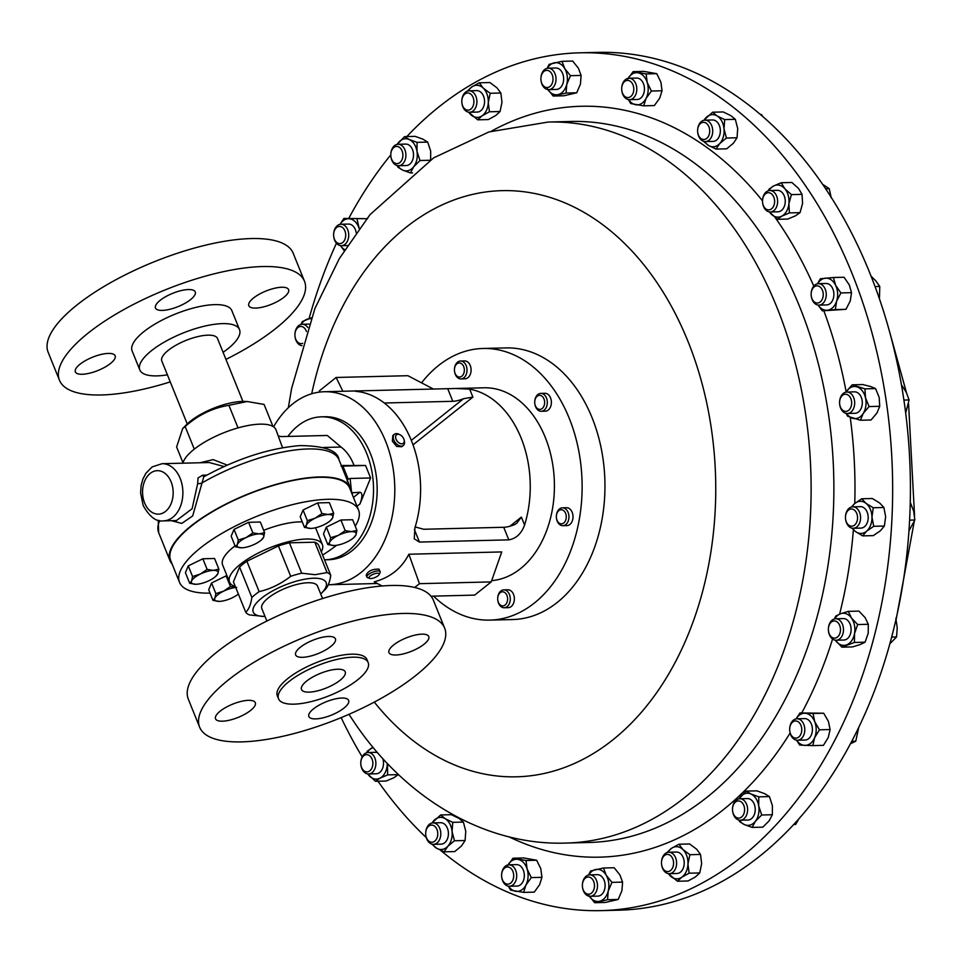 <?xml version="1.0" encoding="UTF-8"?>
<svg xmlns="http://www.w3.org/2000/svg" width="963" height="963" viewBox="0 0 963 963"><rect width="100%" height="100%" fill="white"/><g stroke="black" fill="none" stroke-linecap="round" stroke-linejoin="round"><path stroke-width="1.44" d="M248.502 700.342A21.451 7.174 -22 0 1 255.315 702.737A21.451 7.174 -22 0 1 245.011 714.125A21.451 7.174 -22 0 1 222.357 721.191A21.451 7.174 -22 0 1 215.531 718.807A21.451 7.174 -22 0 1 225.848 707.408A21.451 7.174 -22 0 1 248.502 700.342M341.829 698.043A21.451 7.174 -22 0 1 348.654 700.426A21.451 7.174 -22 0 1 338.35 711.813A21.451 7.174 -22 0 1 315.695 718.892A21.451 7.174 -22 0 1 308.87 716.496A21.451 7.174 -22 0 1 319.174 705.109A21.451 7.174 -22 0 1 341.829 698.043M421.938 634.16A21.451 7.174 -22 0 1 428.764 636.555A21.451 7.174 -22 0 1 418.448 647.943A21.451 7.174 -22 0 1 395.793 655.009A21.451 7.174 -22 0 1 388.98 652.625A21.451 7.174 -22 0 1 399.284 641.226A21.451 7.174 -22 0 1 421.938 634.16M328.6 636.471A21.451 7.174 -22 0 1 335.425 638.854A21.451 7.174 -22 0 1 325.121 650.242A21.451 7.174 -22 0 1 302.454 657.32A21.451 7.174 -22 0 1 295.641 654.924A21.451 7.174 -22 0 1 305.945 643.537A21.451 7.174 -22 0 1 328.6 636.471M108.338 353.421A21.451 7.174 158 0 0 85.671 360.487A21.451 7.174 158 0 0 75.367 371.887A21.451 7.174 158 0 0 82.192 374.27A21.451 7.174 158 0 0 104.847 367.204A21.451 7.174 158 0 0 115.151 355.816A21.451 7.174 158 0 0 108.338 353.421M188.435 289.55A21.451 7.174 158 0 0 165.78 296.616A21.451 7.174 158 0 0 155.476 308.004A21.451 7.174 158 0 0 162.29 310.399A21.451 7.174 158 0 0 184.956 303.321A21.451 7.174 158 0 0 195.26 291.933A21.451 7.174 158 0 0 188.435 289.55M281.774 287.239A21.451 7.174 158 0 0 259.119 294.305A21.451 7.174 158 0 0 248.815 305.704A21.451 7.174 158 0 0 255.628 308.088A21.451 7.174 158 0 0 278.283 301.022A21.451 7.174 158 0 0 288.587 289.634A21.451 7.174 158 0 0 281.774 287.239M337.736 669.225A23.569 7.885 158 0 0 312.843 676.977A23.569 7.885 158 0 0 301.503 689.508A23.569 7.885 158 0 0 308.979 692.132A23.569 7.885 158 0 0 333.884 684.368A23.569 7.885 158 0 0 345.211 671.849A23.569 7.885 158 0 0 337.736 669.225M601.117 910.625L618.896 910.191A429.041 302.045 -91.4 0 0 873.26 281.798A429.041 302.045 -91.4 0 0 597.71 52.375L579.919 52.809A429.041 302.045 88.6 0 1 803.828 183.319A429.041 302.045 88.6 0 1 871.732 645.631A429.041 302.045 88.6 0 1 601.117 910.625A429.041 302.045 88.6 0 1 440.512 850.269M366.903 577.078L366.205 575.128C368.059 570.951 372.332 568.952 379.037 569.145L380.168 571.721A7.15 2.395 158 0 0 379.952 571.408A7.15 2.395 158 0 0 372.127 572.395A7.15 2.395 158 0 0 366.903 577.078A7.15 2.395 158 0 0 367.12 577.391A7.15 2.395 158 0 0 367.649 577.692L369.636 578.39A5.465 1.83 158 0 0 374.812 577.571A5.465 1.83 158 0 0 379.109 574.562A5.465 1.83 158 0 0 379.025 573.587A5.465 1.83 158 0 0 372.669 574.514A5.465 1.83 158 0 0 369.238 578.161A5.465 1.83 158 0 0 369.636 578.39M379.109 574.562L380.048 572.684A7.15 2.395 158 0 0 380.168 571.721M399.513 434.542A7.15 4.478 51.4 0 0 399.055 434.301A7.15 4.478 51.4 0 0 394.433 434.277A7.15 4.478 51.4 0 0 393.662 439.597A7.15 4.478 51.4 0 0 398.273 445.195A7.15 4.478 51.4 0 0 403.353 445.46A7.15 4.478 51.4 0 0 404.364 440.946L404.099 439.874A5.465 3.419 51.4 0 0 400.391 434.987A5.465 3.419 51.4 0 0 400.042 434.795A5.465 3.419 51.4 0 0 395.6 436.708A5.465 3.419 51.4 0 0 399.44 443.112A5.465 3.419 51.4 0 0 404.099 439.874M403.353 445.46L401.752 446.736L396.684 446.447L392.35 441.162L392.832 435.553L394.433 434.277M454.452 369.19L454.464 368.937A8.944 6.296 88.6 0 1 460.519 361.029A8.944 6.296 88.6 0 1 466.176 365.627A8.944 6.296 88.6 0 1 460.952 378.904A8.944 6.296 88.6 0 1 455.282 374.306A8.944 6.296 88.6 0 1 454.524 371.297L454.5 371.044A7.042 4.959 88.6 0 1 454.452 369.19A7.042 4.959 88.6 0 1 458.34 363.087A7.042 4.959 88.6 0 1 463.685 366.578A7.042 4.959 88.6 0 1 461.879 376.16A7.042 4.959 88.6 0 1 455.102 373.427A7.042 4.959 88.6 0 1 454.5 371.044M460.952 378.904L465.033 378.796A8.944 6.296 -91.4 0 0 470.257 365.519A8.944 6.296 -91.4 0 0 464.587 360.932L460.519 361.029M497.715 598.047L497.727 597.794A8.944 6.296 88.6 0 1 503.769 589.886A8.944 6.296 88.6 0 1 509.439 594.472A8.944 6.296 88.6 0 1 504.215 607.749A8.944 6.296 88.6 0 1 498.545 603.163A8.944 6.296 88.6 0 1 497.787 600.154L497.751 599.901A7.042 4.959 88.6 0 1 497.715 598.047A7.042 4.959 88.6 0 1 501.591 591.944A7.042 4.959 88.6 0 1 506.947 595.423A7.042 4.959 88.6 0 1 505.142 605.005A7.042 4.959 88.6 0 1 498.353 602.272A7.042 4.959 88.6 0 1 497.751 599.901M504.215 607.749L508.295 607.653A8.944 6.296 -91.4 0 0 513.52 594.376A8.944 6.296 -91.4 0 0 507.85 589.777L503.769 589.886M534.742 401.559L534.754 401.306A8.944 6.296 88.6 0 1 535.572 397.743A8.944 6.296 88.6 0 1 540.809 393.398A8.944 6.296 88.6 0 1 546.418 397.863A8.944 6.296 88.6 0 1 546.478 406.928A8.944 6.296 88.6 0 1 541.242 411.273A8.944 6.296 88.6 0 1 534.814 403.666L534.79 403.413A7.042 4.959 88.6 0 1 534.742 401.559A7.042 4.959 88.6 0 1 535.38 398.742A7.042 4.959 88.6 0 1 542.157 396.323A7.042 4.959 88.6 0 1 543.987 405.989A7.042 4.959 88.6 0 1 538.811 409.275A7.042 4.959 88.6 0 1 534.79 403.413M541.242 411.273L545.323 411.165A8.944 6.296 -91.4 0 0 550.559 406.819A8.944 6.296 -91.4 0 0 550.499 397.755A8.944 6.296 -91.4 0 0 544.877 393.301L540.809 393.398M556.373 515.987L556.385 515.735A8.944 6.296 88.6 0 1 562.428 507.826A8.944 6.296 88.6 0 1 562.645 507.826A8.944 6.296 88.6 0 1 568.952 516.758A8.944 6.296 88.6 0 1 562.874 525.69A8.944 6.296 88.6 0 1 562.657 525.69A8.944 6.296 88.6 0 1 556.445 518.094L556.421 517.841A7.042 4.959 88.6 0 1 556.373 515.987A7.042 4.959 88.6 0 1 561.309 509.74A7.042 4.959 88.6 0 1 566.268 516.902A7.042 4.959 88.6 0 1 561.321 523.836A7.042 4.959 88.6 0 1 556.421 517.841M566.738 525.593A8.944 6.296 -91.4 0 0 566.954 525.593A8.944 6.296 -91.4 0 0 573.021 516.649A8.944 6.296 -91.4 0 0 566.726 507.718A8.944 6.296 -91.4 0 0 566.509 507.718A8.944 6.296 -91.4 0 0 566.304 507.73M421.553 382.841A135.867 95.65 88.6 0 1 483.089 348.474L505.936 347.908A135.867 95.65 88.6 0 1 533.911 353.096A135.867 95.65 88.6 0 1 604.355 501.374A135.867 95.65 88.6 0 1 512.641 619.546L489.794 620.112A135.867 95.65 88.6 0 1 461.819 614.924A135.867 95.65 88.6 0 1 433.531 596.121M483.089 348.474A135.867 95.65 88.6 0 1 511.064 353.662A135.867 95.65 88.6 0 1 581.52 501.94A135.867 95.65 88.6 0 1 489.794 620.112M242.929 401.439L217.506 338.507A30.034 10.039 158 0 0 198.089 336.544A30.034 10.039 158 0 0 161.808 361.005L187.243 423.937M223.091 352.326A53.772 17.972 158 0 0 239.51 329.611L231.842 310.616A53.772 17.972 158 0 0 214.749 304.633A53.772 17.972 158 0 0 157.956 322.34A53.772 17.972 158 0 0 132.124 350.905L139.804 369.9A53.772 17.972 158 0 0 156.897 375.883A53.772 17.972 158 0 0 167.393 374.824M239.51 329.611A53.772 17.972 158 0 0 222.417 323.628A53.772 17.972 158 0 0 165.636 341.335A53.772 17.972 158 0 0 139.804 369.9M225.944 359.392A132.148 44.178 158 0 0 304.501 281.256L293.197 253.257A132.148 44.178 158 0 0 251.187 238.559A132.148 44.178 158 0 0 111.624 282.087A132.148 44.178 158 0 0 48.15 352.265L59.465 380.253A132.148 44.178 158 0 0 101.464 394.962A132.148 44.178 158 0 0 170.246 381.89M304.501 281.256A132.148 44.178 158 0 0 262.502 266.546A132.148 44.178 158 0 0 122.939 310.086A132.148 44.178 158 0 0 59.465 380.253M293.908 704.158A48.343 16.154 -22 0 1 278.536 698.789A48.343 16.154 -22 0 1 301.756 673.113A48.343 16.154 -22 0 1 352.819 657.187A48.343 16.154 -22 0 1 368.179 662.568A48.343 16.154 -22 0 1 344.959 688.232A48.343 16.154 -22 0 1 293.908 704.158M278.536 698.789L277.332 695.78A48.343 16.154 -22 0 1 300.552 670.116A48.343 16.154 -22 0 1 351.603 654.19A48.343 16.154 -22 0 1 366.963 659.571L368.179 662.568M241.629 741.883A132.148 44.178 -22 0 1 199.63 727.173A132.148 44.178 -22 0 1 263.104 657.007A132.148 44.178 -22 0 1 402.666 613.467A132.148 44.178 -22 0 1 444.665 628.177A132.148 44.178 -22 0 1 381.192 698.344A132.148 44.178 -22 0 1 241.629 741.883M199.63 727.173L188.315 699.186A132.148 44.178 -22 0 1 251.788 629.008A132.148 44.178 -22 0 1 391.351 585.48A132.148 44.178 -22 0 1 433.362 600.178L444.665 628.177M266.871 621.051L261.84 608.592A30.034 10.039 -22 0 1 276.285 592.642A30.034 10.039 -22 0 1 308.016 582.747A30.034 10.039 -22 0 1 317.537 586.094L322.569 598.553M355.227 526.123A96.529 32.273 158 0 0 358.537 510.041L349.653 488.048A96.529 32.273 158 0 0 318.97 477.311A96.529 32.273 158 0 0 217.012 509.114A96.529 32.273 158 0 0 170.644 560.37L179.527 582.374A96.529 32.273 158 0 0 210.054 593.112M322.605 555.085A96.529 32.273 158 0 0 336.581 545.287M358.537 510.041A96.529 32.273 158 0 0 327.853 499.303A96.529 32.273 158 0 0 225.896 531.107A96.529 32.273 158 0 0 179.527 582.374M321.293 551.847A50.052 16.732 158 0 0 322.364 544.601A50.052 16.732 158 0 0 306.463 539.027A50.052 16.732 158 0 0 253.594 555.519A50.052 16.732 158 0 0 229.543 582.109A50.052 16.732 158 0 0 235.345 586.575M302.25 521.898A50.052 16.732 158 0 0 299.529 521.886A50.052 16.732 158 0 0 263.681 530.324M265.03 616.464A39.327 13.145 -22 0 1 263.946 616.452A39.327 13.145 -22 0 1 262.574 597.409A39.327 13.145 -22 0 1 313.661 578.233A39.327 13.145 -22 0 1 321.486 593.208A39.327 13.145 -22 0 1 320.715 593.966M263.946 616.452L249.405 614.9A46.477 15.54 -22 0 1 245.697 612.179C248.707 609.687 250.765 604.776 251.873 597.445A46.477 15.54 -22 0 1 259.143 591.643C270.567 588.947 281.088 583.819 290.706 576.283A46.477 15.54 -22 0 1 301.684 573.202L315.106 574.694L327.071 572.576A46.477 15.54 -22 0 1 330.766 575.296C329.695 582.567 327.637 587.478 324.603 590.03M321.401 416.835L325.061 416.75A71.503 50.341 88.6 0 1 370.394 453.489A71.503 50.341 88.6 0 1 328.588 559.72L324.94 559.804A71.503 50.341 -91.4 0 0 366.747 453.585A71.503 50.341 -91.4 0 0 321.401 416.835A71.503 50.341 -91.4 0 0 287.889 436.432M185.173 426.573C197.933 415.101 212.51 408.011 228.905 405.303L247.166 401.511L243.892 401.439A39.182 13.097 158 0 0 242.11 401.451A39.182 13.097 158 0 0 186.557 424.611L182.717 428.475L185.173 426.573L194.285 449.131M247.166 401.511L264.079 404.424L272.986 426.489M224.042 466.525L209.272 462.529L162.037 463.697A28.601 20.139 88.6 0 1 180.177 478.394A28.601 20.139 88.6 0 1 163.445 520.875L176.446 520.562L192.106 508.741L197.656 483.679L198.041 477.949L202.603 475.204A3.431 2.42 -91.4 0 0 204.168 476.613M282.544 447.735L275.96 429.727A50.052 16.732 158 0 0 260.046 424.153A50.052 16.732 158 0 0 212.077 438.045A50.052 16.732 158 0 0 182.934 463.179M172.112 564.017A97.251 32.513 -22 0 1 169.982 560.647A97.251 32.513 -22 0 1 216.687 508.994A97.251 32.513 -22 0 1 319.403 476.962A97.251 32.513 -22 0 1 350.315 487.784A97.251 32.513 -22 0 1 351.122 491.696M197.656 483.679A3.431 0.831 170.3 0 0 201.628 483.149A97.251 32.513 158 0 1 308.088 448.963A97.251 32.513 158 0 1 339 459.784C337.832 450.588 324.832 445.857 299.999 445.592C269.026 448.228 236.946 458.641 203.759 476.841L192.696 515.939L181.754 523.403L171.33 520.682M661.509 862.005L661.533 861.729A10.725 7.548 88.6 0 1 668.779 852.231A10.725 7.548 88.6 0 1 676.375 860.513A10.725 7.548 88.6 0 1 669.309 873.682A10.725 7.548 88.6 0 1 661.725 865.4A10.725 7.548 88.6 0 1 661.593 864.557L661.569 864.268A8.595 6.055 88.6 0 1 661.509 862.005A8.595 6.055 88.6 0 1 667.082 854.41A8.595 6.055 88.6 0 1 673.402 861.042A8.595 6.055 88.6 0 1 669.008 871.359A8.595 6.055 88.6 0 1 661.665 864.943A8.595 6.055 88.6 0 1 661.569 864.268M669.309 873.682L676.941 873.489A10.725 7.548 -91.4 0 0 683.995 860.332A10.725 7.548 -91.4 0 0 676.411 852.05L668.779 852.231M461.831 100.585L461.843 100.308A10.725 7.548 88.6 0 1 469.101 90.811A10.725 7.548 88.6 0 1 476.685 99.093A10.725 7.548 88.6 0 1 469.631 112.262A10.725 7.548 88.6 0 1 462.035 103.98A10.725 7.548 88.6 0 1 461.915 103.137L461.879 102.848A8.595 6.055 88.6 0 1 461.831 100.585A8.595 6.055 88.6 0 1 467.392 92.99A8.595 6.055 88.6 0 1 473.724 99.622A8.595 6.055 88.6 0 1 469.33 109.938A8.595 6.055 88.6 0 1 461.987 103.523A8.595 6.055 88.6 0 1 461.879 102.848M469.631 112.262L477.251 112.069A10.725 7.548 -91.4 0 0 484.317 98.912A10.725 7.548 -91.4 0 0 476.721 90.63L469.101 90.811M789.696 728.558L789.72 728.281A10.725 7.548 88.6 0 1 796.967 718.783A10.725 7.548 88.6 0 1 802.396 721.817A10.725 7.548 88.6 0 1 804.31 733.457A10.725 7.548 88.6 0 1 797.496 740.234A10.725 7.548 88.6 0 1 792.068 737.213A10.725 7.548 88.6 0 1 789.792 731.11L789.756 730.833A8.595 6.055 88.6 0 1 789.696 728.558A8.595 6.055 88.6 0 1 793.584 721.456A8.595 6.055 88.6 0 1 799.856 723.382A8.595 6.055 88.6 0 1 800.145 735.527A8.595 6.055 88.6 0 1 791.586 735.72A8.595 6.055 88.6 0 1 789.756 730.833M797.496 740.234L805.128 740.041A10.725 7.548 -91.4 0 0 811.929 733.264A10.725 7.548 -91.4 0 0 810.027 721.624A10.725 7.548 -91.4 0 0 804.599 718.603L796.967 718.783M333.643 234.033L333.655 233.756A10.725 7.548 88.6 0 1 340.914 224.259A10.725 7.548 88.6 0 1 346.343 227.28A10.725 7.548 88.6 0 1 348.245 238.92A10.725 7.548 88.6 0 1 341.444 245.709A10.725 7.548 88.6 0 1 336.015 242.676A10.725 7.548 88.6 0 1 333.728 236.585L333.692 236.296A8.595 6.055 88.6 0 1 333.643 234.033A8.595 6.055 88.6 0 1 337.531 226.931A8.595 6.055 88.6 0 1 343.803 228.857A8.595 6.055 88.6 0 1 344.08 241.003A8.595 6.055 88.6 0 1 335.521 241.183A8.595 6.055 88.6 0 1 333.692 236.296M356.166 232.613A10.725 7.548 -91.4 0 0 353.963 227.099A10.725 7.548 -91.4 0 0 348.534 224.066L340.914 224.259M845.49 516.613L845.502 516.337A10.725 7.548 88.6 0 1 852.761 506.839A10.725 7.548 88.6 0 1 854.386 507.044A10.725 7.548 88.6 0 1 860.561 518.527A10.725 7.548 88.6 0 1 853.29 528.278A10.725 7.548 88.6 0 1 851.665 528.073A10.725 7.548 88.6 0 1 845.574 519.153L845.55 518.876A8.595 6.055 88.6 0 1 845.49 516.613A8.595 6.055 88.6 0 1 852.604 509.174A8.595 6.055 88.6 0 1 857.467 519.298A8.595 6.055 88.6 0 1 850.425 526.027A8.595 6.055 88.6 0 1 845.55 518.876M853.29 528.278L860.922 528.097A10.725 7.548 -91.4 0 0 868.181 518.347A10.725 7.548 -91.4 0 0 862.017 506.863A10.725 7.548 -91.4 0 0 860.38 506.646L852.761 506.839M621.713 88.018L621.737 87.741A10.725 7.548 88.6 0 1 622.086 85.37A10.725 7.548 88.6 0 1 628.983 78.244A10.725 7.548 88.6 0 1 636.411 92.556A10.725 7.548 88.6 0 1 629.513 99.683A10.725 7.548 88.6 0 1 621.809 90.558L621.773 90.281A8.595 6.055 88.6 0 1 621.713 88.018A8.595 6.055 88.6 0 1 622.002 86.116A8.595 6.055 88.6 0 1 629.67 80.904A8.595 6.055 88.6 0 1 633.473 91.882A8.595 6.055 88.6 0 1 627.262 97.552A8.595 6.055 88.6 0 1 621.773 90.281M629.513 99.683L637.145 99.502A10.725 7.548 -91.4 0 0 644.042 92.376A10.725 7.548 -91.4 0 0 636.615 78.051L628.983 78.244M501.627 874.585L501.639 874.296A10.725 7.548 88.6 0 1 502 871.936A10.725 7.548 88.6 0 1 508.897 864.81A10.725 7.548 88.6 0 1 516.312 879.123A10.725 7.548 88.6 0 1 509.427 886.249A10.725 7.548 88.6 0 1 501.711 877.124L501.675 876.848A8.595 6.055 88.6 0 1 501.627 874.585A8.595 6.055 88.6 0 1 501.904 872.683A8.595 6.055 88.6 0 1 509.571 867.47A8.595 6.055 88.6 0 1 513.387 878.449A8.595 6.055 88.6 0 1 507.176 884.118A8.595 6.055 88.6 0 1 501.675 876.848M509.427 886.249L517.047 886.068A10.725 7.548 -91.4 0 0 523.944 878.93A10.725 7.548 -91.4 0 0 516.517 864.618L508.897 864.81M697.633 129.933L697.657 129.644A10.725 7.548 88.6 0 1 698.982 124.576A10.725 7.548 88.6 0 1 704.904 120.158A10.725 7.548 88.6 0 1 711.801 125.924A10.725 7.548 88.6 0 1 711.368 137.167A10.725 7.548 88.6 0 1 705.434 141.597A10.725 7.548 88.6 0 1 697.718 132.473L697.694 132.196A8.595 6.055 88.6 0 1 697.633 129.933A8.595 6.055 88.6 0 1 698.693 125.864A8.595 6.055 88.6 0 1 707.119 123.962A8.595 6.055 88.6 0 1 708.624 135.964A8.595 6.055 88.6 0 1 702.328 139.262A8.595 6.055 88.6 0 1 697.694 132.196M705.434 141.597L713.065 141.417A10.725 7.548 -91.4 0 0 718.988 136.987A10.725 7.548 -91.4 0 0 719.433 125.732A10.725 7.548 -91.4 0 0 712.536 119.966L704.904 120.158M425.706 832.67L425.718 832.393A10.725 7.548 88.6 0 1 427.042 827.325A10.725 7.548 88.6 0 1 432.977 822.896A10.725 7.548 88.6 0 1 439.874 828.662A10.725 7.548 88.6 0 1 439.429 839.917A10.725 7.548 88.6 0 1 433.506 844.334A10.725 7.548 88.6 0 1 425.79 835.21L425.754 834.933A8.595 6.055 88.6 0 1 425.706 832.67A8.595 6.055 88.6 0 1 426.765 828.613A8.595 6.055 88.6 0 1 435.192 826.699A8.595 6.055 88.6 0 1 436.684 838.701A8.595 6.055 88.6 0 1 430.401 841.999A8.595 6.055 88.6 0 1 425.754 834.933M433.506 844.334L441.126 844.154A10.725 7.548 -91.4 0 0 447.061 839.724A10.725 7.548 -91.4 0 0 447.506 828.469A10.725 7.548 -91.4 0 0 440.597 822.703L432.977 822.896M839.592 401.812L839.604 401.535A10.725 7.548 88.6 0 1 846.333 392.073A10.725 7.548 88.6 0 1 846.862 392.037A10.725 7.548 88.6 0 1 854.663 402.197A10.725 7.548 88.6 0 1 847.909 413.44A10.725 7.548 88.6 0 1 847.392 413.476A10.725 7.548 88.6 0 1 839.676 404.352L839.64 404.075A8.595 6.055 88.6 0 1 839.592 401.812A8.595 6.055 88.6 0 1 844.984 394.24A8.595 6.055 88.6 0 1 851.629 402.053A8.595 6.055 88.6 0 1 846.236 411.357A8.595 6.055 88.6 0 1 839.64 404.075M847.392 413.476L855.012 413.296A10.725 7.548 -91.4 0 0 855.529 413.259A10.725 7.548 -91.4 0 0 862.282 402.016A10.725 7.548 -91.4 0 0 854.482 391.845L846.862 392.037M762.54 200.304L762.552 200.027A10.725 7.548 88.6 0 1 765.356 192.769A10.725 7.548 88.6 0 1 769.81 190.53A10.725 7.548 88.6 0 1 777.153 197.704A10.725 7.548 88.6 0 1 774.794 209.741A10.725 7.548 88.6 0 1 770.34 211.98A10.725 7.548 88.6 0 1 762.624 202.856L762.588 202.567A8.595 6.055 88.6 0 1 762.54 200.304A8.595 6.055 88.6 0 1 764.778 194.49A8.595 6.055 88.6 0 1 773.289 196.043A8.595 6.055 88.6 0 1 772.35 208.092A8.595 6.055 88.6 0 1 762.588 202.567M770.34 211.98L777.96 211.788A10.725 7.548 -91.4 0 0 782.425 209.549A10.725 7.548 -91.4 0 0 784.785 197.511A10.725 7.548 -91.4 0 0 777.43 190.349L769.81 190.53M360.8 762.287L360.812 762.01A10.725 7.548 88.6 0 1 363.617 754.751A10.725 7.548 88.6 0 1 368.071 752.512A10.725 7.548 88.6 0 1 375.414 759.687A10.725 7.548 88.6 0 1 373.054 771.724A10.725 7.548 88.6 0 1 368.6 773.963A10.725 7.548 88.6 0 1 360.884 764.839L360.848 764.55A8.595 6.055 88.6 0 1 360.8 762.287A8.595 6.055 88.6 0 1 363.039 756.473A8.595 6.055 88.6 0 1 371.549 758.025A8.595 6.055 88.6 0 1 370.611 770.075A8.595 6.055 88.6 0 1 360.848 764.55M368.6 773.963L376.22 773.77A10.725 7.548 -91.4 0 0 380.686 771.532A10.725 7.548 -91.4 0 0 382.78 758.603M811.171 293.45L811.183 293.173A10.725 7.548 88.6 0 1 815.83 284.41A10.725 7.548 88.6 0 1 818.442 283.676A10.725 7.548 88.6 0 1 826.085 292.319A10.725 7.548 88.6 0 1 821.571 304.392A10.725 7.548 88.6 0 1 818.971 305.127A10.725 7.548 88.6 0 1 811.255 295.99L811.219 295.713A8.595 6.055 88.6 0 1 811.171 293.45A8.595 6.055 88.6 0 1 814.891 286.432A8.595 6.055 88.6 0 1 822.787 291.308A8.595 6.055 88.6 0 1 819.489 302.442A8.595 6.055 88.6 0 1 811.219 295.713M818.971 305.127L826.591 304.934A10.725 7.548 -91.4 0 0 829.203 304.2A10.725 7.548 -91.4 0 0 833.717 292.138A10.725 7.548 -91.4 0 0 826.061 283.483L818.442 283.676M582.41 884.636L582.422 884.347A10.725 7.548 88.6 0 1 589.681 874.861A10.725 7.548 88.6 0 1 597.493 886.189A10.725 7.548 88.6 0 1 590.211 896.3A10.725 7.548 88.6 0 1 582.495 887.176L582.459 886.899A8.595 6.055 88.6 0 1 582.386 885.129A8.595 6.055 88.6 0 1 582.41 884.636A8.595 6.055 88.6 0 1 588.838 877.052A8.595 6.055 88.6 0 1 594.472 886.104A8.595 6.055 88.6 0 1 588.814 894.206A8.595 6.055 88.6 0 1 582.459 886.899M590.211 896.3L597.83 896.12A10.725 7.548 -91.4 0 0 605.113 885.996A10.725 7.548 -91.4 0 0 597.301 874.669L589.681 874.861M540.929 77.967L540.953 77.69A10.725 7.548 88.6 0 1 548.2 68.192A10.725 7.548 88.6 0 1 556.012 79.52A10.725 7.548 88.6 0 1 548.729 89.631A10.725 7.548 88.6 0 1 541.025 80.507L540.989 80.23A8.595 6.055 88.6 0 1 540.905 78.472A8.595 6.055 88.6 0 1 540.929 77.967A8.595 6.055 88.6 0 1 547.369 70.383A8.595 6.055 88.6 0 1 553.003 79.435A8.595 6.055 88.6 0 1 547.345 87.537A8.595 6.055 88.6 0 1 540.989 80.23M548.729 89.631L556.361 89.451A10.725 7.548 -91.4 0 0 563.644 79.327A10.725 7.548 -91.4 0 0 555.832 68L548.2 68.192M828.397 628.55L828.421 628.273A10.725 7.548 88.6 0 1 835.667 618.776A10.725 7.548 88.6 0 1 839.339 620.016A10.725 7.548 88.6 0 1 843.311 631.981A10.725 7.548 88.6 0 1 836.197 640.226A10.725 7.548 88.6 0 1 832.538 638.987A10.725 7.548 88.6 0 1 828.481 631.102L828.457 630.813A8.595 6.055 88.6 0 1 828.397 628.55A8.595 6.055 88.6 0 1 837.148 621.929A8.595 6.055 88.6 0 1 839.832 633.546A8.595 6.055 88.6 0 1 831.695 637.145A8.595 6.055 88.6 0 1 828.457 630.813M836.197 640.226L843.829 640.034A10.725 7.548 -91.4 0 0 850.943 631.8A10.725 7.548 -91.4 0 0 846.959 619.823A10.725 7.548 -91.4 0 0 843.299 618.583L835.667 618.776M301.985 345.681A10.725 7.548 88.6 0 1 299.072 344.477A10.725 7.548 88.6 0 1 295.027 336.593L294.991 336.316A8.595 6.055 88.6 0 1 294.943 334.041A8.595 6.055 88.6 0 1 303.682 327.42A8.595 6.055 88.6 0 1 306.451 331.525M294.943 334.041L294.955 333.764A10.725 7.548 88.6 0 1 302.213 324.266A10.725 7.548 88.6 0 1 305.873 325.506A10.725 7.548 88.6 0 1 307.811 327.528M302.695 343.31A8.595 6.055 88.6 0 1 298.241 342.635A8.595 6.055 88.6 0 1 294.991 336.316M390.809 154.056L390.834 153.779A10.725 7.548 88.6 0 1 398.08 144.281A10.725 7.548 88.6 0 1 404.857 149.722A10.725 7.548 88.6 0 1 398.61 165.732A10.725 7.548 88.6 0 1 391.845 160.291A10.725 7.548 88.6 0 1 390.906 156.596L390.87 156.319A8.595 6.055 88.6 0 1 390.809 154.056A8.595 6.055 88.6 0 1 395.528 146.617A8.595 6.055 88.6 0 1 402.053 150.806A8.595 6.055 88.6 0 1 399.91 162.518A8.595 6.055 88.6 0 1 391.616 159.268A8.595 6.055 88.6 0 1 390.87 156.319M398.61 165.732L406.242 165.54A10.725 7.548 -91.4 0 0 412.477 149.53A10.725 7.548 -91.4 0 0 405.712 144.089L398.08 144.281M732.518 808.547L732.542 808.258A10.725 7.548 88.6 0 1 739.801 798.76A10.725 7.548 88.6 0 1 746.566 804.201A10.725 7.548 88.6 0 1 740.33 820.211A10.725 7.548 88.6 0 1 733.553 814.77A10.725 7.548 88.6 0 1 732.614 811.087L732.578 810.81A8.595 6.055 88.6 0 1 732.518 808.547A8.595 6.055 88.6 0 1 737.237 801.108A8.595 6.055 88.6 0 1 743.761 805.297A8.595 6.055 88.6 0 1 741.618 817.009A8.595 6.055 88.6 0 1 733.337 813.759A8.595 6.055 88.6 0 1 732.578 810.81M740.33 820.211L747.95 820.019A10.725 7.548 -91.4 0 0 754.198 804.021A10.725 7.548 -91.4 0 0 747.42 798.58L739.801 798.76M426.272 837.593A429.041 302.045 88.6 0 1 377.99 781.234M491.66 580.641A96.529 67.964 -91.4 0 0 545.263 437.383A96.529 67.964 -91.4 0 0 484.064 387.788L354.504 390.99M273.588 426.874A96.529 67.964 88.6 0 1 324.447 391.724A96.529 67.964 88.6 0 1 385.645 441.331A96.529 67.964 88.6 0 1 329.214 584.734A96.529 67.964 88.6 0 1 328.287 584.746M358.657 391.616L358.38 390.93C352.843 390.749 353.397 391.05 360.018 391.857A96.529 67.964 88.6 0 1 411.442 440.693A96.529 67.964 88.6 0 1 414.933 527.748L414.234 538.823L419.447 542.061L508.801 539.858C516.144 538.606 521.404 533.658 524.582 525.04A96.529 67.964 -91.4 0 0 521.103 437.984A96.529 67.964 -91.4 0 0 469.679 389.148L455.511 388.486M377.327 583.506L329.214 584.734M408.866 554.231L419.447 583.674L491.214 581.905L501.735 551.931L408.866 554.231C401.655 568.363 390.099 577.571 374.198 581.869L382.07 585.986M362.184 756.87A429.041 302.045 88.6 0 1 341.143 717.628M309.099 318.536A429.041 302.045 88.6 0 1 336.448 243.23M348.811 218.3A429.041 302.045 88.6 0 1 390.785 154.887M406.831 136.565A429.041 302.045 88.6 0 1 579.919 52.809M739.476 820.163A16.07 11.315 -91.4 0 0 744.387 824.581A16.07 11.315 -91.4 0 0 755.413 821.246A16.07 11.315 -91.4 0 0 758.712 805.959A16.07 11.315 -91.4 0 0 750.996 794.018A16.07 11.315 -91.4 0 0 739.957 797.364A16.07 11.315 -91.4 0 0 738.958 798.857M738.898 798.869L746.265 791.105L750.996 794.018L758.772 796.846L758.712 805.959L761.709 814.999L755.413 821.246L752.151 827.41L744.387 824.581L739.656 821.68L738.91 820.055M746.265 791.105L756.906 790.852L764.682 793.681L769.413 796.582L772.398 805.622L772.35 814.734L761.709 814.999M772.35 814.734L769.1 820.909L762.792 827.157L752.151 827.41M769.413 796.582L758.772 796.846M397.767 165.684A16.07 11.315 -91.4 0 0 402.666 170.102A16.07 11.315 -91.4 0 0 413.693 166.755A16.07 11.315 -91.4 0 0 417.003 151.468A16.07 11.315 -91.4 0 0 409.275 139.527A16.07 11.315 -91.4 0 0 398.249 142.873A16.07 11.315 -91.4 0 0 397.238 144.366M397.189 144.378L404.556 136.626L409.275 139.527L417.051 142.355L417.003 151.468L420 160.508L413.693 166.755L410.443 172.931L402.666 170.102L397.936 167.201L397.201 165.576M417.051 142.355L427.692 142.091L422.962 139.19L415.197 136.361L404.556 136.626M412.549 172.883L410.443 172.931M429.955 160.267L420 160.508M427.692 142.091L430.69 151.131L430.642 160.243M310.941 318.801A16.07 11.315 -91.4 0 0 307.028 319.259A16.07 11.315 -91.4 0 0 301.371 324.362M311.29 317.85L302.262 321.582L300.962 324.447M834.415 618.956L835.715 616.091L840.482 613.768L848.307 611.373L858.936 611.108L865.147 617.656L868.301 624.289L868.217 633.209L865.087 642.189L860.32 644.512L852.508 646.919L841.867 647.172L835.354 640.178A16.07 11.315 -91.4 0 0 835.655 640.624A16.07 11.315 -91.4 0 0 846.633 644.861A16.07 11.315 -91.4 0 0 854.53 633.546A16.07 11.315 -91.4 0 0 851.461 618.005A16.07 11.315 -91.4 0 0 840.482 613.768A16.07 11.315 -91.4 0 0 834.825 618.86M848.307 611.373L851.461 618.005L857.66 624.554L854.53 633.546L854.446 642.453L841.867 647.172M868.301 624.289L857.66 624.554M865.087 642.189L854.446 642.453M547.887 89.583A16.07 11.315 -91.4 0 0 558.119 94.591A16.07 11.315 -91.4 0 0 566.75 84.407A16.07 11.315 -91.4 0 0 564.727 68.554A16.07 11.315 -91.4 0 0 554.074 62.86A16.07 11.315 -91.4 0 0 547.357 68.277M547.092 68.337L549.163 64.316L562.019 61.331L564.727 68.554L570.481 75.692L566.75 84.407L566.075 93.05L553.207 96.047L547.453 88.897M570.481 75.692L581.122 75.427L578.414 68.204L572.66 61.066L562.019 61.331M581.122 75.427L580.436 84.07L576.717 92.785L563.849 95.782L553.207 96.047M576.717 92.785L566.075 93.05M589.368 896.252A16.07 11.315 -91.4 0 0 599.588 901.248A16.07 11.315 -91.4 0 0 608.219 891.076A16.07 11.315 -91.4 0 0 606.196 875.211A16.07 11.315 -91.4 0 0 595.543 869.529A16.07 11.315 -91.4 0 0 588.838 874.946M588.574 875.006L590.632 870.985L603.5 868L606.196 875.211L611.95 882.361L608.219 891.076L607.545 899.719L594.689 902.716L588.935 895.566M603.5 868L614.141 867.735L619.883 874.873L622.592 882.096L621.917 890.739L618.186 899.454L607.545 899.719M618.186 899.454L605.33 902.451L594.689 902.716M622.592 882.096L611.95 882.361M818.129 305.078A16.07 11.315 -91.4 0 0 827.289 310.242A16.07 11.315 -91.4 0 0 836.582 301.299A16.07 11.315 -91.4 0 0 835.619 285.265A16.07 11.315 -91.4 0 0 825.375 278.175A16.07 11.315 -91.4 0 0 817.599 283.76M817.455 283.796L820.392 278.752L833.416 277.513L835.619 285.265L840.88 292.933L836.582 301.299L835.318 309.592L822.294 310.832L818.069 305.066M835.318 309.592L845.959 309.328L850.269 300.962L851.521 292.668L849.306 284.928L844.057 277.248L833.416 277.513M851.521 292.668L840.88 292.933M845.959 309.328L822.294 310.832M377.424 752.572A10.725 7.548 -91.4 0 0 375.69 752.332L368.071 752.512M373.078 747.432A16.07 11.315 -91.4 0 0 371.862 747.962A16.07 11.315 -91.4 0 0 367.228 752.597M367.758 773.915A16.07 11.315 -91.4 0 0 368.865 775.396A16.07 11.315 -91.4 0 0 380.06 778.128A16.07 11.315 -91.4 0 0 387.15 765.79A16.07 11.315 -91.4 0 0 387.282 763.442M387.475 763.647L387.668 774.89L380.06 778.128L375.486 781.294L367.697 773.903M366.662 752.741L367.3 751.128L373.042 747.372M387.668 774.89L398.309 774.625L393.747 777.791L386.127 781.041L375.486 781.294M769.497 211.932A16.07 11.315 -91.4 0 0 770.605 213.413A16.07 11.315 -91.4 0 0 781.8 216.145A16.07 11.315 -91.4 0 0 788.89 203.807A16.07 11.315 -91.4 0 0 784.797 188.724A16.07 11.315 -91.4 0 0 773.602 185.979A16.07 11.315 -91.4 0 0 768.968 190.626M768.402 190.758L769.04 189.145L773.602 185.979L781.222 182.741L784.797 188.724L791.405 194.622L788.89 203.807L789.407 212.907L781.8 216.145L777.225 219.311L769.437 211.92M789.407 212.907L800.048 212.642L802.576 203.47L802.047 194.357L798.483 188.387L791.863 182.476L781.222 182.741M802.047 194.357L791.405 194.622M800.048 212.642L795.486 215.808L787.866 219.058L777.225 219.311M846.549 413.44A16.07 11.315 -91.4 0 0 852.484 418.255A16.07 11.315 -91.4 0 0 863.221 413.44A16.07 11.315 -91.4 0 0 865.484 397.743A16.07 11.315 -91.4 0 0 857.01 386.885A16.07 11.315 -91.4 0 0 846.272 391.7A16.07 11.315 -91.4 0 0 846.02 392.122L852.135 384.827L864.943 388.859L865.484 397.743L869.083 406.567L863.221 413.44L860.416 420.241L847.609 416.209L846.14 413.368M852.135 384.827L862.776 384.562L870.696 386.548L875.584 388.595L864.943 388.859M875.584 388.595L879.171 397.406L879.725 406.302L869.083 406.567M860.416 420.241L871.058 419.976L876.908 413.103L879.725 406.302M432.664 844.298A16.07 11.315 -91.4 0 0 436.54 848.174A16.07 11.315 -91.4 0 0 447.771 846.333A16.07 11.315 -91.4 0 0 452.08 831.599A16.07 11.315 -91.4 0 0 445.183 818.682A16.07 11.315 -91.4 0 0 433.964 820.512A16.07 11.315 -91.4 0 0 432.134 822.98M431.942 823.016L440.669 814.951L445.183 818.682L452.742 822.342L452.08 831.599L454.464 840.771L447.771 846.333L444.112 851.822L436.54 848.174L431.906 844.142M440.669 814.951L451.31 814.686L458.87 818.345L463.384 822.077L465.767 831.25L465.105 840.506L461.458 845.995L454.753 851.569L444.112 851.822M465.105 840.506L454.464 840.771M463.384 822.077L452.742 822.342M704.591 141.549A16.07 11.315 -91.4 0 0 708.479 145.437A16.07 11.315 -91.4 0 0 719.698 143.595A16.07 11.315 -91.4 0 0 724.02 128.849A16.07 11.315 -91.4 0 0 717.11 115.945A16.07 11.315 -91.4 0 0 705.891 117.775A16.07 11.315 -91.4 0 0 704.061 120.243M703.869 120.279L712.596 112.214L717.11 115.945L724.682 119.593L724.02 128.849L726.403 138.034L719.698 143.595L716.039 149.084L708.479 145.437L703.953 141.705M726.403 138.034L737.044 137.769L737.706 128.512L735.323 119.34L730.809 115.608L723.237 111.949L712.596 112.214M735.323 119.34L724.682 119.593M737.044 137.769L733.385 143.258L726.68 148.82L716.039 149.084M508.572 886.201A16.07 11.315 -91.4 0 0 515.59 891.293A16.07 11.315 -91.4 0 0 525.93 885.033A16.07 11.315 -91.4 0 0 527.134 869.083A16.07 11.315 -91.4 0 0 517.986 859.393A16.07 11.315 -91.4 0 0 508.055 864.894M507.633 865.653L513.002 858.214L526.003 860.501L527.134 869.083L531.299 877.594L525.93 885.033L523.607 892.4L510.607 890.113L508.32 886.165M513.002 858.214L523.643 857.949L536.644 860.236L540.821 868.746L541.94 877.329L539.617 884.696L534.248 892.135L523.607 892.4M541.94 877.329L531.299 877.594M536.644 860.236L526.003 860.501M628.67 99.634A16.07 11.315 -91.4 0 0 635.676 104.726A16.07 11.315 -91.4 0 0 646.029 98.467A16.07 11.315 -91.4 0 0 647.22 82.517A16.07 11.315 -91.4 0 0 638.072 72.827A16.07 11.315 -91.4 0 0 628.141 78.328M627.732 79.086L633.1 71.647L646.101 73.934L647.22 82.517L651.397 91.028L646.029 98.467L643.705 105.834L630.705 103.547L628.406 99.598M651.397 91.028L662.038 90.763L660.907 82.18L656.742 73.67L643.741 71.382L633.1 71.647M656.742 73.67L646.101 73.934M662.038 90.763L659.715 98.13L654.346 105.569L643.705 105.834M852.448 528.242A16.07 11.315 -91.4 0 0 855.361 531.444A16.07 11.315 -91.4 0 0 866.664 531.131A16.07 11.315 -91.4 0 0 871.96 517.059A16.07 11.315 -91.4 0 0 865.942 503.3A16.07 11.315 -91.4 0 0 854.638 503.613A16.07 11.315 -91.4 0 0 851.918 506.923M851.473 507.032L854.638 503.613L861.692 498.774L865.942 503.3L873.248 507.754L871.96 517.059L873.73 526.304L866.664 531.131L862.655 535.885L855.361 531.444L851.978 528.157M861.692 498.774L872.334 498.521L879.628 502.963L883.89 507.489L873.248 507.754M883.89 507.489L885.647 516.722L884.371 526.039L873.73 526.304M862.655 535.885L873.297 535.621L880.351 530.794L884.371 526.039M359.139 228.52A16.07 11.315 -91.4 0 0 358.669 227.16A16.07 11.315 -91.4 0 0 348.919 218.733A16.07 11.315 -91.4 0 0 340.071 224.343M340.601 245.661A16.07 11.315 -91.4 0 0 344.73 249.682M344.164 250.597L340.445 245.637M366.698 218.709L343.911 218.432L340.011 224.355M356.984 218.95L359.211 228.436M367.625 218.685L343.911 218.432M796.654 740.186A16.07 11.315 -91.4 0 0 804.743 745.386A16.07 11.315 -91.4 0 0 814.602 737.754A16.07 11.315 -91.4 0 0 814.722 721.684A16.07 11.315 -91.4 0 0 804.984 713.258A16.07 11.315 -91.4 0 0 796.124 718.88M796.064 718.892L799.964 712.957L813.037 713.487L814.722 721.684L819.453 729.81L814.602 737.754L812.796 745.615L799.723 745.085L796.509 740.162M799.964 712.957L823.678 713.222L828.409 721.347L830.094 729.545L819.453 729.81M830.094 729.545L828.288 737.417L823.437 745.35L812.796 745.615M823.678 713.222L813.037 713.487M468.788 112.214A16.07 11.315 -91.4 0 0 470.763 114.621A16.07 11.315 -91.4 0 0 482.066 115.837A16.07 11.315 -91.4 0 0 488.289 102.572A16.07 11.315 -91.4 0 0 483.209 88.078A16.07 11.315 -91.4 0 0 471.906 86.863A16.07 11.315 -91.4 0 0 468.259 90.907M467.597 90.835L471.906 86.863L479.273 82.806L483.209 88.078L490.191 93.279L488.289 102.572L489.433 111.78L482.066 115.837L477.756 119.821L468.584 112.177M490.191 93.279L500.832 93.014L496.896 87.741L489.914 82.541L479.273 82.806M500.832 93.014L501.976 102.234L500.074 111.515L495.752 115.5L488.397 119.556L477.756 119.821M500.074 111.515L489.433 111.78M668.466 873.634A16.07 11.315 -91.4 0 0 670.453 876.041A16.07 11.315 -91.4 0 0 681.756 877.257A16.07 11.315 -91.4 0 0 687.967 863.992A16.07 11.315 -91.4 0 0 682.887 849.498A16.07 11.315 -91.4 0 0 671.596 848.283A16.07 11.315 -91.4 0 0 667.937 852.315M667.275 852.255L671.596 848.283L678.951 844.226L682.887 849.498L689.881 854.699L687.967 863.992L689.111 873.2L681.756 877.257L677.434 881.229L668.262 873.597M678.951 844.226L689.592 843.961L696.586 849.161L700.522 854.434L701.654 863.655L699.752 872.935L689.111 873.2M699.752 872.935L695.442 876.92L688.076 880.976L677.434 881.229M700.522 854.434L689.881 854.699M415.173 526.954L423.708 529.253L503.709 527.279A14.301 4.779 158 0 0 514.483 524.654L516.674 523.33L521.368 517.083L509.872 526.243M469.679 389.148L472.893 397.105L463.588 398.682A14.301 4.779 -22 0 1 452.815 401.306L384.285 403.003M491.214 581.905L474.651 595.11L430.967 596.193M414.704 587.466L419.447 583.674M433.47 389.076L407.903 375.702L336.135 377.472L342.876 391.279M319.054 392.17L319.584 390.677L336.135 377.472M182.717 428.475L176.614 446.988L183.018 462.842M228.905 405.303L238.03 427.897M200.015 462.758L213.184 459.628L227.244 465.093M341.119 466.164L365.555 465.478L370.611 477.973L359.981 503.914L357.008 506.285M347.113 481.019L348.161 479.056L350.123 478.479L370.611 477.973M350.123 478.479L351.591 492.827L359.933 492.249C362.57 492.936 362.582 496.812 359.981 503.914M341.311 465.514L365.555 465.478M323.363 447.482L341.058 447.049A42.902 30.202 88.6 0 1 353.927 465.213M278.488 435.998L281.16 436.6L327.3 435.469L341.058 447.049M354.095 537.161L355.961 534.886L356.936 530.36L351.531 531.624L345.211 530.649L338.374 535.32L330.646 537.751L329.671 542.265L327.793 544.552L334.101 545.527A14.301 4.779 -22 0 1 333.451 545.527A14.301 4.779 -22 0 1 329.671 542.265A14.301 4.779 -22 0 1 338.374 535.32A14.301 4.779 -22 0 1 351.531 531.624A14.301 4.779 -22 0 1 355.961 534.886A14.301 4.779 -22 0 1 354.384 537.065A14.301 4.779 -22 0 1 347.258 541.832A14.301 4.779 158 0 1 334.101 545.527M327.793 544.552L323.496 533.923L326.349 527.11L340.926 520.02L352.651 519.731L356.936 530.36M326.349 527.11L330.646 537.751M340.926 520.02L345.211 530.649M192.564 576.512L191.589 581.026L189.711 583.313L196.019 584.288A14.301 4.779 -22 0 1 195.369 584.288A14.301 4.779 -22 0 1 191.589 581.026A14.301 4.779 -22 0 1 200.304 574.08L192.564 576.512L188.267 565.883L202.844 558.781L207.141 569.41L200.304 574.08A14.301 4.779 158 0 1 213.449 570.385L207.141 569.41M189.711 583.313L185.414 572.684L188.267 565.883M218.866 569.121L213.449 570.385A14.301 4.779 -22 0 1 217.891 573.647L218.866 569.121L214.568 558.492L202.844 558.781M216.013 575.934L217.891 573.647A14.301 4.779 -22 0 1 216.302 575.826A14.301 4.779 -22 0 1 209.176 580.593A14.301 4.779 -22 0 1 196.019 584.288M333.655 513.267L328.239 514.519L321.931 513.556L315.094 518.214L307.353 520.646L306.378 525.16L304.501 527.447L310.808 528.422A14.301 4.779 -22 0 1 310.158 528.422A14.301 4.779 -22 0 1 306.378 525.16A14.301 4.779 -22 0 1 315.094 518.214A14.301 4.779 -22 0 1 328.239 514.519A14.301 4.779 -22 0 1 332.68 517.781L333.655 513.267L329.358 502.626L317.634 502.927L321.931 513.556M330.803 520.068L332.68 517.781A14.301 4.779 158 0 1 331.091 519.972L331.621 519.43M307.353 520.646L303.056 510.017L300.203 516.818L304.501 527.447M303.056 510.017L317.634 502.927M331.091 519.972A14.301 4.779 158 0 1 323.965 524.727A14.301 4.779 -22 0 1 310.808 528.422M213.004 600.418L219.311 601.381A14.301 4.779 -22 0 1 218.661 601.381A14.301 4.779 -22 0 1 214.881 598.131L213.004 600.418L208.706 589.777L211.559 582.976L215.856 593.605L214.881 598.131A14.301 4.779 158 0 1 223.585 591.174L215.856 593.605M211.559 582.976L226.136 575.886L230.422 586.515L223.585 591.174A14.301 4.779 -22 0 1 235.742 587.538M226.136 575.886L227.027 575.862M236.742 587.49L230.422 586.515M238.367 594.039A14.301 4.779 -22 0 1 232.468 597.698A14.301 4.779 -22 0 1 219.311 601.381M252.884 532.936L246.047 537.595L238.306 540.026L237.331 544.54L235.454 546.828L241.773 547.803A14.301 4.779 -22 0 1 241.123 547.803A14.301 4.779 -22 0 1 237.331 544.54A14.301 4.779 -22 0 1 246.047 537.595A14.301 4.779 -22 0 1 259.203 533.899L252.884 532.936L248.586 522.307L260.311 522.018L264.608 532.647L259.203 533.899A14.301 4.779 158 0 1 263.633 537.161L264.608 532.647M235.454 546.828L231.168 536.198L234.021 529.397L248.586 522.307M234.021 529.397L238.306 540.026M261.755 539.449L263.633 537.161A14.301 4.779 -22 0 1 262.044 539.352A14.301 4.779 -22 0 1 254.918 544.107A14.301 4.779 -22 0 1 241.773 547.803M251.873 597.445L239.594 567.063L233.419 581.796L245.697 612.179M290.706 576.283L278.427 545.901L246.865 561.26L259.143 591.643M246.865 561.26A46.477 15.54 158 0 0 239.594 567.063M327.071 572.576L314.793 542.193L289.406 542.819L301.684 573.202M289.406 542.819A46.477 15.54 158 0 0 278.427 545.901M314.793 542.193A46.477 15.54 158 0 1 318.5 544.914L330.766 575.296M235.068 545.865A50.052 16.732 158 0 0 222.622 564.956L229.543 582.109M798.7 819.092L795.667 824.436L793.825 824.472M871.106 276.261L875.608 280.618L879.761 286.444L879.46 298.879M910.3 502.433L913.67 511.197L914.85 520.02L909 530.769M858.731 727.547L855.746 741.221L850.51 743.737M760.228 114.356L761.625 114.645L762.527 116.33M901.416 384.731L906.267 392.314L909.096 399.946L905.689 412.91M822.583 184.27L829.239 188.7L831.25 197.872M895.831 618.39L897.227 627.635L896.577 636.94L889.92 643.717M875.054 286.553L879.761 286.444M909.638 520.152L914.85 520.02M851.81 741.317L855.746 741.221M760.601 114.669L761.625 114.645M903.92 400.078L909.096 399.946M825.64 188.784L829.239 188.7M891.714 637.061L896.577 636.94M202.603 475.204L206.876 475.096M144.619 502.963A21.74 15.3 88.6 0 1 150.192 473.411A21.74 15.3 88.6 0 1 171.113 481.849A21.74 15.3 88.6 0 1 165.54 511.401A21.74 15.3 88.6 0 1 144.619 502.963M159.738 520.574A97.251 32.513 158 0 0 158.666 532.647L158.233 520.225M571.011 121.47A360.619 253.883 88.6 0 1 759.217 231.168A360.619 253.883 88.6 0 1 816.287 619.751A360.619 253.883 88.6 0 1 588.826 842.493L566.075 843.058A360.619 253.883 88.6 0 0 793.536 620.316A360.619 253.883 88.6 0 0 736.466 231.734A360.619 253.883 88.6 0 0 548.272 122.036L571.011 121.47M491.286 131.221A375.558 264.392 88.6 0 1 762.515 200.834M775.432 217.939A375.558 264.392 88.6 0 1 777.237 220.527A375.558 264.392 88.6 0 1 813.807 286.119M311.699 393.771A293.173 206.395 88.6 0 1 655.057 279.824A293.173 206.395 88.6 0 1 660.606 686.92A293.173 206.395 88.6 0 1 374.306 702.099M823.834 310.784A375.558 264.392 88.6 0 1 846.152 391.893M850.245 417.473A375.558 264.392 88.6 0 1 854.771 503.493M853.374 529.71A375.558 264.392 88.6 0 1 839.616 614.105M832.586 639.023A375.558 264.392 88.6 0 1 801.77 712.909M790.142 733.012A375.558 264.392 88.6 0 1 508.705 836.691M472.893 397.105L413.031 444.846M524.582 525.04L521.368 517.083M463.588 398.682L411.309 440.368M508.801 539.858L503.709 527.279M419.447 542.061L414.403 529.602M452.815 401.306L447.735 388.727M342.9 466.032L348.161 479.056M352.976 492.43A104.112 34.8 -22 0 1 352.109 494.139M353.445 497.438L359.933 492.249M562.874 525.69L566.954 525.593M322.364 544.601L315.563 527.748M321.486 593.208L325.241 589.428M162.037 463.697L152.142 466.923L145.87 473.315L142.921 479.008L141.152 485.328L140.586 492.779L143.138 505.419C149.482 516.83 156.259 521.982 163.445 520.875M339 459.784L350.315 487.784M158.666 532.647L169.982 560.647M302.213 324.266L309.015 324.098M348.943 714.329L356.009 724.91C408.757 801.613 488.012 845.863 566.075 843.058M354.613 390.978L324.447 391.724M288.346 407.71L291.62 388.402L314.925 308.473L339.301 258.65L369.997 214.665L433.663 157.848L488.927 131.943L548.272 122.036M341.444 245.709L347.366 245.553M562.428 507.826L566.509 507.718M400.042 434.795L399.055 434.301M888.175 326.686L906.532 392.844M908.566 403.822L914.585 516.276M914.2 521.802L896.132 619.678"/></g></svg>
